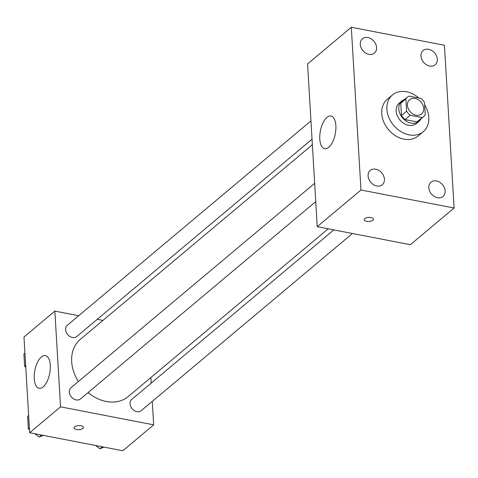 <?xml version="1.0" encoding="UTF-8"?>
<svg xmlns="http://www.w3.org/2000/svg" width="478" height="478" viewBox="0 0 478 478"><rect width="100%" height="100%" fill="white"/><g stroke="black" fill="none" stroke-linecap="round" stroke-linejoin="round"><path stroke-width="0.72" d="M415.065 98.468A9.321 7.236 -130 0 1 422.94 105.184A9.321 7.236 -130 0 1 421.554 113.985A9.321 7.236 -130 0 1 410.022 111.493A9.321 7.236 -130 0 1 409.574 99.699A9.321 7.236 -130 0 1 415.065 98.468M405.888 98.904L406.617 111.183A12.655 9.829 -130 0 0 410.16 115.264L422.11 117.57A12.655 9.829 -130 0 0 423.699 116.542A12.655 9.829 -130 0 0 425.241 114.786L424.512 102.501A12.655 9.829 -130 0 0 420.969 98.426L409.025 96.114A12.655 9.829 -130 0 0 407.429 97.148A12.655 9.829 -130 0 0 405.888 98.904L400.743 103.218L401.472 115.503L406.617 111.183M423.699 116.542L418.555 120.856A12.655 9.829 -130 0 1 416.959 121.89L422.11 117.57M401.472 115.503A12.655 9.829 -130 0 0 405.015 119.578L416.959 121.89M400.743 103.218A12.655 9.829 -130 0 1 402.285 101.461L407.429 97.148M404.747 99.394A13.318 10.337 50 0 0 401.861 100.954A13.318 10.337 50 0 0 402.5 117.803A13.318 10.337 50 0 0 418.979 121.364A13.318 10.337 50 0 0 421.016 118.789M418.979 121.364L416.404 123.521A13.318 10.337 -130 0 1 399.925 119.966A13.318 10.337 -130 0 1 399.285 103.117L401.861 100.954M405.015 119.578L410.16 115.264M424.655 104.873A23.972 18.612 -130 0 1 423.257 131.683A23.972 18.612 -130 0 1 393.591 125.278A23.972 18.612 -130 0 1 392.438 94.949A23.972 18.612 -130 0 1 406.569 91.776A23.972 18.612 -130 0 1 418.836 98.014M423.257 131.683L418.107 136.003A23.972 18.612 -130 0 1 388.441 129.598A23.972 18.612 -130 0 1 387.294 99.269L392.438 94.949M368.096 176.012A9.333 7.248 -130 0 1 370.253 170.437A9.333 7.248 -130 0 1 381.803 172.928A9.333 7.248 -130 0 1 382.251 184.735A9.333 7.248 -130 0 1 373.503 184.675A9.333 7.248 -130 0 1 368.096 176.012M360.275 44.37A9.333 7.248 -130 0 1 362.432 38.796A9.333 7.248 -130 0 1 373.981 41.287A9.333 7.248 -130 0 1 374.429 53.1A9.333 7.248 -130 0 1 365.682 53.04A9.333 7.248 -130 0 1 360.275 44.37M420.993 56.105A9.333 7.248 -130 0 1 423.15 50.531A9.333 7.248 -130 0 1 434.705 53.028A9.333 7.248 -130 0 1 435.147 64.835A9.333 7.248 -130 0 1 426.406 64.775A9.333 7.248 -130 0 1 420.993 56.105M428.814 187.746A9.333 7.248 -130 0 1 430.971 182.172A9.333 7.248 -130 0 1 442.52 184.663A9.333 7.248 -130 0 1 442.969 196.476A9.333 7.248 -130 0 1 434.221 196.416A9.333 7.248 -130 0 1 428.814 187.746M454.1 208.014L444.432 45.261L351.306 27.258L360.974 190.011L454.1 208.014L410.363 244.7L317.237 226.697L360.974 190.011M317.237 226.697L307.569 63.944L351.306 27.258M319.8 139.116A16.646 7.582 100.9 0 1 330.997 116.029A16.646 7.582 100.9 0 1 335.287 133.81A16.646 7.582 100.9 0 1 324.682 148.718A16.646 7.582 100.9 0 1 319.8 139.116M371.131 217.532A4.66 2.031 -3.4 0 1 373.533 219.145A4.66 2.031 -3.4 0 1 369.004 221.445A4.66 2.031 -3.4 0 1 364.23 219.695A4.66 2.031 -3.4 0 1 366.465 217.801A4.66 2.031 -3.4 0 1 371.131 217.532M373.533 219.145A4.66 2.031 -3.4 0 1 369.004 221.445A4.66 2.031 -3.4 0 1 364.23 219.695M328.189 228.813L128.229 396.549A37.29 28.949 -130 0 1 88.089 392.569M78.38 381.528A37.29 28.949 -130 0 1 80.298 339.404L312.367 144.738M310.951 120.904L67.326 325.267A7.349 5.706 50 0 0 66.233 332.204A7.349 5.706 50 0 0 72.441 337.504A7.349 5.706 50 0 0 76.773 336.53L312.038 139.182M352.429 233.503L141.201 410.686A7.349 5.706 -130 0 1 132.107 408.72A7.349 5.706 -130 0 1 131.755 399.423L333.835 229.906M315.743 201.602L80.483 398.951A7.349 5.706 -130 0 1 71.389 396.985A7.349 5.706 -130 0 1 71.037 387.688L314.661 183.325M78.709 315.719L54.856 311.106L60.545 406.844L153.671 424.846L152.279 401.395M151.191 383.117L150.863 377.56M102.949 320.403L97.303 319.31M54.856 311.106L23.984 337.002L29.672 432.739L122.798 450.742L153.671 424.846M29.672 432.739L60.545 406.844M41.377 356.964A16.646 7.582 100.9 0 1 45.422 355.578A16.646 7.582 100.9 0 1 49.712 373.366A16.646 7.582 100.9 0 1 39.106 388.267A16.646 7.582 100.9 0 1 34.261 374.668A16.646 7.582 100.9 0 1 41.377 356.964M80.997 425.737A4.66 2.031 -3.4 0 1 83.399 427.344A4.66 2.031 -3.4 0 1 78.864 429.65A4.66 2.031 -3.4 0 1 74.09 427.9A4.66 2.031 -3.4 0 1 76.331 426A4.66 2.031 -3.4 0 1 80.997 425.737M83.399 427.344A4.66 2.031 -3.4 0 1 78.864 429.644A4.66 2.031 -3.4 0 1 74.09 427.9M24.94 353.075L23.9 353.947L24.641 366.381L25.782 367.253M24.641 366.381L25.681 365.515M34.846 433.743L39.196 437.047L43.247 435.368M28.65 415.496L27.61 416.368L28.345 428.802L29.493 429.674M39.196 437.047L41.58 435.046M28.345 428.802L29.385 427.93M95.564 445.478L99.914 448.782L103.965 447.103M99.914 448.782L102.304 446.781"/></g></svg>
